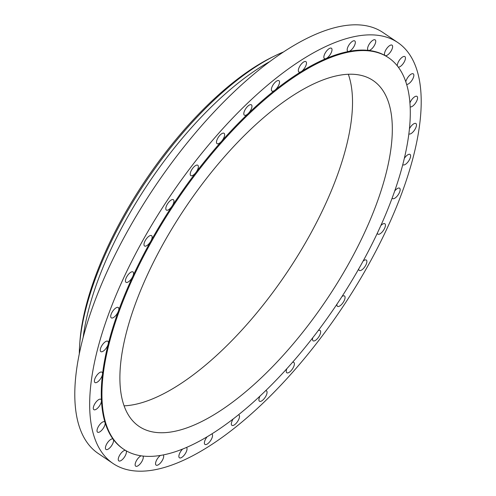<?xml version="1.0" encoding="UTF-8"?>
<svg xmlns="http://www.w3.org/2000/svg" width="496" height="496" viewBox="0 0 496 496"><rect width="100%" height="100%" fill="white"/><g stroke="black" fill="none" stroke-linecap="round" stroke-linejoin="round"><path stroke-width="0.74" d="M370.357 49.916A6.256 2.523 124.1 0 0 374.84 44.59A6.256 2.523 124.1 0 0 375.168 39.878A6.256 2.523 124.1 0 0 372.967 40.207A6.256 2.523 124.1 0 0 368.485 45.533A6.256 2.523 124.1 0 0 368.162 50.245A6.256 2.523 124.1 0 0 368.664 50.425A6.256 2.523 124.1 0 0 370.357 49.916M98.363 346.239A254.113 102.548 124.1 0 0 113.113 463.543A254.113 102.548 124.1 0 0 273.073 393.247A254.113 102.548 124.1 0 0 412.511 159.811A254.113 102.548 124.1 0 0 397.755 42.507A254.113 102.548 124.1 0 0 237.801 112.803A254.113 102.548 124.1 0 0 98.363 346.239M397.755 42.507L382.887 32.457A254.113 102.548 124.1 0 0 222.927 102.753A254.113 102.548 124.1 0 0 83.489 336.189A254.113 102.548 124.1 0 0 98.245 453.493L113.113 463.543M269.638 61.653A213.243 86.05 124.1 0 0 89.119 307.917A213.243 86.05 124.1 0 0 83.136 337.522M283.408 51.987A213.243 86.05 124.1 0 0 275.137 55.713A213.243 86.05 124.1 0 0 86.571 306.199A213.243 86.05 124.1 0 0 79.676 344.832A213.243 86.05 124.1 0 0 79.298 353.896M275.137 55.713L272.13 57.189A209.69 84.624 124.1 0 0 86.701 303.502A209.69 84.624 124.1 0 0 79.918 341.496L79.676 344.832M124.118 405.84A208.804 84.264 124.1 0 0 345.39 149.99A208.804 84.264 124.1 0 0 348.31 74.22M385.175 176.886A208.804 84.264 124.1 0 0 373.054 80.501A208.804 84.264 124.1 0 0 241.62 138.26A208.804 84.264 124.1 0 0 127.038 330.076A208.804 84.264 124.1 0 0 139.165 426.467A208.804 84.264 124.1 0 0 270.599 368.702A208.804 84.264 124.1 0 0 385.175 176.886M110.019 340.175A236.344 95.375 124.1 0 0 123.74 449.277A236.344 95.375 124.1 0 0 272.509 383.898A236.344 95.375 124.1 0 0 402.2 166.786A236.344 95.375 124.1 0 0 388.48 57.685A236.344 95.375 124.1 0 0 239.704 123.064A236.344 95.375 124.1 0 0 110.019 340.175M388.48 57.685L387.804 57.232A236.344 95.375 124.1 0 0 385.113 55.571A236.344 95.375 124.1 0 0 368.664 50.425A236.344 95.375 124.1 0 0 348.781 51.435A236.344 95.375 124.1 0 0 326.058 58.571A236.344 95.375 124.1 0 0 301.19 71.622A236.344 95.375 124.1 0 0 274.933 90.179A236.344 95.375 124.1 0 0 248.081 113.683A236.344 95.375 124.1 0 0 221.458 141.422A236.344 95.375 124.1 0 0 195.864 172.552A236.344 95.375 124.1 0 0 172.075 206.131A236.344 95.375 124.1 0 0 150.827 241.13A236.344 95.375 124.1 0 0 132.754 276.495A236.344 95.375 124.1 0 0 118.408 311.141A236.344 95.375 124.1 0 0 109.349 339.723A236.344 95.375 124.1 0 0 108.227 344.026A236.344 95.375 124.1 0 0 102.517 374.145A236.344 95.375 124.1 0 0 101.457 400.582A236.344 95.375 124.1 0 0 105.071 422.536A236.344 95.375 124.1 0 0 113.255 439.344A236.344 95.375 124.1 0 0 123.07 448.824L123.74 449.277M327.831 49.65A6.256 2.523 124.1 0 0 324.427 58.609A6.256 2.523 124.1 0 0 326.058 58.571A6.256 2.523 124.1 0 0 328.023 57.207A6.256 2.523 124.1 0 0 331.433 48.248A6.256 2.523 124.1 0 0 327.831 49.65M351.862 41.72A6.256 2.523 124.1 0 0 347.863 47.033A6.256 2.523 124.1 0 0 347.746 51.286A6.256 2.523 124.1 0 0 348.781 51.435A6.256 2.523 124.1 0 0 350.641 50.487A6.256 2.523 124.1 0 0 354.64 45.167A6.256 2.523 124.1 0 0 354.752 40.92A6.256 2.523 124.1 0 0 351.862 41.72M390.495 45.161A6.256 2.523 124.1 0 0 385.603 50.344A6.256 2.523 124.1 0 0 385.039 55.521A6.256 2.523 124.1 0 0 385.113 55.571A6.256 2.523 124.1 0 0 386.589 55.521A6.256 2.523 124.1 0 0 391.48 50.338A6.256 2.523 124.1 0 0 392.045 45.161A6.256 2.523 124.1 0 0 390.495 45.161M398.257 67.121A6.256 2.523 124.1 0 0 398.834 67.127A6.256 2.523 124.1 0 0 404.06 62.248A6.256 2.523 124.1 0 0 404.885 56.6A6.256 2.523 124.1 0 0 403.924 56.432A6.256 2.523 124.1 0 0 399.41 60.19A6.256 2.523 124.1 0 0 397.321 65.912M406.59 84.351A6.256 2.523 124.1 0 0 406.72 84.382A6.256 2.523 124.1 0 0 412.182 79.961A6.256 2.523 124.1 0 0 413.286 73.848A6.256 2.523 124.1 0 0 412.839 73.675A6.256 2.523 124.1 0 0 408.754 76.223A6.256 2.523 124.1 0 0 405.79 81.852M410.136 106.826A6.256 2.523 124.1 0 0 415.698 102.808A6.256 2.523 124.1 0 0 416.993 96.385A6.256 2.523 124.1 0 0 413.385 97.799A6.256 2.523 124.1 0 0 409.901 103.007M408.847 133.846A6.256 2.523 124.1 0 0 408.896 133.883A6.256 2.523 124.1 0 0 414.197 130.541A6.256 2.523 124.1 0 0 416.2 123.82A6.256 2.523 124.1 0 0 415.902 123.523A6.256 2.523 124.1 0 0 409.423 128.774M402.783 164.56A6.256 2.523 124.1 0 0 403.037 164.802A6.256 2.523 124.1 0 0 408.01 161.888A6.256 2.523 124.1 0 0 410.539 155.205A6.256 2.523 124.1 0 0 410.043 154.436A6.256 2.523 124.1 0 0 404.314 158.41M392.162 198.009A6.256 2.523 124.1 0 0 392.584 198.555A6.256 2.523 124.1 0 0 397.222 196.056A6.256 2.523 124.1 0 0 400.167 189.553A6.256 2.523 124.1 0 0 399.59 188.189A6.256 2.523 124.1 0 0 394.686 191.022M377.32 233.157A6.256 2.523 124.1 0 0 377.859 234.118A6.256 2.523 124.1 0 0 382.149 232.016A6.256 2.523 124.1 0 0 385.398 225.835A6.256 2.523 124.1 0 0 384.865 223.758A6.256 2.523 124.1 0 0 380.798 225.624M358.732 268.894A6.256 2.523 124.1 0 0 359.309 270.419A6.256 2.523 124.1 0 0 363.246 268.689A6.256 2.523 124.1 0 0 366.68 262.942A6.256 2.523 124.1 0 0 366.315 260.053A6.256 2.523 124.1 0 0 363.053 261.15M336.989 304.122A6.256 2.523 124.1 0 0 337.497 306.348A6.256 2.523 124.1 0 0 341.081 304.959A6.256 2.523 124.1 0 0 344.577 299.745A6.256 2.523 124.1 0 0 344.503 295.982A6.256 2.523 124.1 0 0 341.986 296.509M312.771 337.733A6.256 2.523 124.1 0 0 313.081 340.808A6.256 2.523 124.1 0 0 319.771 335.135A6.256 2.523 124.1 0 0 320.087 330.448A6.256 2.523 124.1 0 0 318.234 330.584M286.849 368.702A6.256 2.523 124.1 0 0 286.812 372.763A6.256 2.523 124.1 0 0 293.012 368.026A6.256 2.523 124.1 0 0 293.818 362.402A6.256 2.523 124.1 0 0 292.528 362.309M260.034 396.068A6.256 2.523 124.1 0 0 259.476 401.239A6.256 2.523 124.1 0 0 265.106 397.42A6.256 2.523 124.1 0 0 266.482 390.873A6.256 2.523 124.1 0 0 265.67 390.693M233.163 419.021A6.256 2.523 124.1 0 0 231.917 425.37A6.256 2.523 124.1 0 0 236.908 422.431A6.256 2.523 124.1 0 0 238.923 415.003A6.256 2.523 124.1 0 0 238.489 414.83M207.061 436.883A6.256 2.523 124.1 0 0 204.966 444.416A6.256 2.523 124.1 0 0 209.275 442.296A6.256 2.523 124.1 0 0 211.972 434.05A6.256 2.523 124.1 0 0 211.823 433.969M182.534 449.147A6.256 2.523 124.1 0 0 179.44 457.808A6.256 2.523 124.1 0 0 183.043 456.407A6.256 2.523 124.1 0 0 186.515 447.491M160.313 455.502A6.256 2.523 124.1 0 0 160.233 455.57A6.256 2.523 124.1 0 0 156.234 460.883A6.256 2.523 124.1 0 0 156.116 465.136A6.256 2.523 124.1 0 0 159.005 464.337A6.256 2.523 124.1 0 0 162.874 459.315A6.256 2.523 124.1 0 0 163.333 454.962M141.075 455.849A6.256 2.523 124.1 0 0 140.511 456.134A6.256 2.523 124.1 0 0 136.034 461.46A6.256 2.523 124.1 0 0 135.706 466.172A6.256 2.523 124.1 0 0 137.907 465.849A6.256 2.523 124.1 0 0 142.172 460.945A6.256 2.523 124.1 0 0 142.997 456.097M125.761 450.486A6.256 2.523 124.1 0 0 124.279 450.529A6.256 2.523 124.1 0 0 119.387 455.712A6.256 2.523 124.1 0 0 118.823 460.896A6.256 2.523 124.1 0 0 120.373 460.896A6.256 2.523 124.1 0 0 125.265 455.712A6.256 2.523 124.1 0 0 125.829 450.529M106.944 449.624A6.256 2.523 124.1 0 0 111.953 445.117A6.256 2.523 124.1 0 0 113.255 439.344A6.256 2.523 124.1 0 0 112.995 439.09A6.256 2.523 124.1 0 0 112.04 438.923A6.256 2.523 124.1 0 0 106.807 443.808A6.256 2.523 124.1 0 0 105.989 449.457A6.256 2.523 124.1 0 0 106.944 449.624M98.028 432.376A6.256 2.523 124.1 0 0 102.945 428.773A6.256 2.523 124.1 0 0 105.071 422.536A6.256 2.523 124.1 0 0 104.594 421.842A6.256 2.523 124.1 0 0 104.154 421.668A6.256 2.523 124.1 0 0 98.685 426.095A6.256 2.523 124.1 0 0 97.588 432.208A6.256 2.523 124.1 0 0 98.028 432.376M93.893 409.684A6.256 2.523 124.1 0 0 98.574 407.098A6.256 2.523 124.1 0 0 101.457 400.582A6.256 2.523 124.1 0 0 100.88 399.305A6.256 2.523 124.1 0 0 100.862 399.292A6.256 2.523 124.1 0 0 95.269 403.099A6.256 2.523 124.1 0 0 93.874 409.671A6.256 2.523 124.1 0 0 93.893 409.684M94.668 382.23A6.256 2.523 124.1 0 0 94.965 382.534A6.256 2.523 124.1 0 0 99.305 380.376A6.256 2.523 124.1 0 0 102.517 374.145A6.256 2.523 124.1 0 0 102.269 372.471A6.256 2.523 124.1 0 0 101.971 372.167A6.256 2.523 124.1 0 0 96.677 375.515A6.256 2.523 124.1 0 0 94.668 382.23M100.328 350.852A6.256 2.523 124.1 0 0 100.824 351.614A6.256 2.523 124.1 0 0 104.811 349.835A6.256 2.523 124.1 0 0 108.227 344.026A6.256 2.523 124.1 0 0 108.326 342.017A6.256 2.523 124.1 0 0 107.83 341.254A6.256 2.523 124.1 0 0 102.858 344.168A6.256 2.523 124.1 0 0 100.328 350.852M110.701 316.498A6.256 2.523 124.1 0 0 111.278 317.862A6.256 2.523 124.1 0 0 114.911 316.436A6.256 2.523 124.1 0 0 118.408 311.141A6.256 2.523 124.1 0 0 118.86 308.865A6.256 2.523 124.1 0 0 118.284 307.501A6.256 2.523 124.1 0 0 113.646 310A6.256 2.523 124.1 0 0 110.701 316.498M125.469 280.215A6.256 2.523 124.1 0 0 126.003 282.298A6.256 2.523 124.1 0 0 132.754 276.495A6.256 2.523 124.1 0 0 133.542 274.015A6.256 2.523 124.1 0 0 133.009 271.932A6.256 2.523 124.1 0 0 128.718 274.034A6.256 2.523 124.1 0 0 125.469 280.215M144.193 243.114A6.256 2.523 124.1 0 0 144.553 245.997A6.256 2.523 124.1 0 0 150.827 241.13A6.256 2.523 124.1 0 0 151.925 238.52A6.256 2.523 124.1 0 0 151.559 235.637A6.256 2.523 124.1 0 0 147.622 237.367A6.256 2.523 124.1 0 0 144.193 243.114M166.29 206.305A6.256 2.523 124.1 0 0 166.371 210.075A6.256 2.523 124.1 0 0 172.075 206.131A6.256 2.523 124.1 0 0 173.451 203.472A6.256 2.523 124.1 0 0 173.377 199.708A6.256 2.523 124.1 0 0 169.793 201.091A6.256 2.523 124.1 0 0 166.29 206.305M191.096 170.922A6.256 2.523 124.1 0 0 190.78 175.609A6.256 2.523 124.1 0 0 195.864 172.552A6.256 2.523 124.1 0 0 197.47 169.93A6.256 2.523 124.1 0 0 197.786 165.242A6.256 2.523 124.1 0 0 191.096 170.922M217.862 138.031A6.256 2.523 124.1 0 0 217.056 143.654A6.256 2.523 124.1 0 0 221.458 141.422A6.256 2.523 124.1 0 0 223.256 138.911A6.256 2.523 124.1 0 0 224.062 133.288A6.256 2.523 124.1 0 0 217.862 138.031M245.762 108.63A6.256 2.523 124.1 0 0 244.385 115.177A6.256 2.523 124.1 0 0 248.081 113.683A6.256 2.523 124.1 0 0 250.015 111.358A6.256 2.523 124.1 0 0 251.391 104.817A6.256 2.523 124.1 0 0 245.762 108.63M273.959 83.626A6.256 2.523 124.1 0 0 271.944 91.053A6.256 2.523 124.1 0 0 274.933 90.179A6.256 2.523 124.1 0 0 276.935 88.114A6.256 2.523 124.1 0 0 278.95 80.687A6.256 2.523 124.1 0 0 273.959 83.626M301.599 63.761A6.256 2.523 124.1 0 0 298.902 72.001A6.256 2.523 124.1 0 0 301.19 71.622A6.256 2.523 124.1 0 0 303.205 69.88A6.256 2.523 124.1 0 0 305.908 61.64A6.256 2.523 124.1 0 0 301.599 63.761"/></g></svg>
